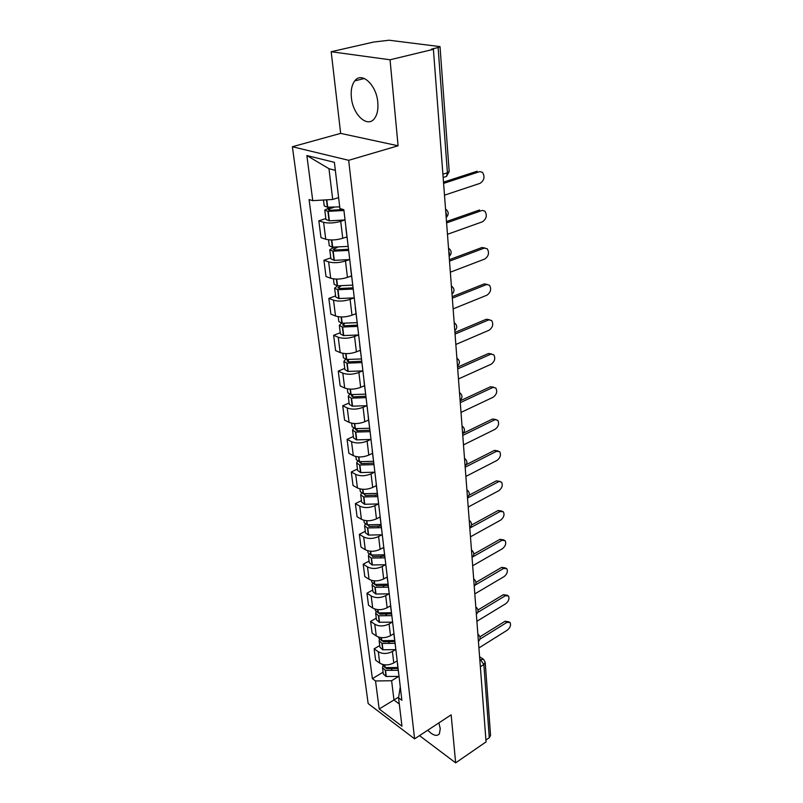 <?xml version="1.0" encoding="UTF-8"?>
<svg xmlns="http://www.w3.org/2000/svg" width="803" height="803" viewBox="0 0 803 803"><rect width="100%" height="100%" fill="white"/><g stroke="black" fill="none" stroke-linecap="round" stroke-linejoin="round"><path stroke-width="1.2" d="M427.698 730.238C432.978 735.508 436.882 736.692 439.402 733.812L440.265 728.592L438.86 722.911M377.791 102.302C376.497 84.837 361.591 71.206 354.765 80.872C351.814 84.817 350.69 90.388 351.383 97.575C352.838 114.749 367.453 128.289 374.439 118.543C377.269 114.749 378.394 109.338 377.791 102.302M390.047 59.783L331.187 51.733L340.653 133.378L292.382 146.738L368.155 703.558L414.599 738.85L348.683 160.309L398.077 145.785L390.047 59.783L433.399 49.324L486.066 741.892L455.642 762.85L451.156 714.831L414.599 738.85M331.187 51.733L373.626 42.047L389.164 40.23L440.014 46.614L449.178 171.531L447.401 172.775L438.107 47.528L440.014 46.614M480.345 666.741L483.858 664.493L485.203 662.334L490.563 735.458L489.288 737.706L483.858 664.493L479.732 658.621M485.915 740.015L489.288 737.706M419.507 735.628L455.642 762.85M438.107 47.528L431.562 49.103L433.399 49.324M344.738 220.022L340.713 221.337C334.309 223.154 328.598 223.475 323.599 222.311L318.831 220.835L320.999 237.668L325.747 239.224C330.726 240.448 336.397 240.127 342.751 238.28L346.896 236.875M346.073 228.614L345.932 227.43M325.837 218.567L318.831 220.835M345.852 228.042L348.111 245.828M349.335 259.64L345.481 260.995C339.197 262.892 333.576 263.193 328.638 261.888L323.92 260.252L326.028 276.543L330.716 278.25C335.634 279.605 341.215 279.314 347.448 277.376L351.523 275.911M350.841 268.905L350.69 267.62M330.796 257.863L323.92 260.252M350.62 268.292L352.808 285.547M353.802 297.973L350.088 299.358C343.915 301.346 338.394 301.617 333.516 300.181L328.849 298.395L330.886 314.164L335.524 316.011C340.382 317.496 345.872 317.235 351.995 315.218L355.99 313.682M355.448 307.86L355.287 306.485M335.594 295.895L328.849 298.395M355.217 307.198L357.355 323.96M358.138 335.072L354.555 336.497C348.492 338.555 343.052 338.806 338.234 337.25L333.626 335.323L335.604 350.6L340.181 352.587C344.979 354.183 350.389 353.942 356.402 351.855L360.316 350.259M359.905 345.551L359.734 344.085M340.241 332.723L333.626 335.323M359.674 344.838L361.751 361.119M362.354 371.006L358.871 372.472C352.929 374.599 347.569 374.82 342.801 373.154L338.254 371.096L340.161 385.892L344.698 388.01C349.435 389.726 354.755 389.505 360.667 387.347L364.512 385.691M364.221 382.017L364.04 380.481M344.748 368.406L338.254 371.096M363.99 381.284L366.007 397.104M366.439 405.826L363.066 407.322C357.215 409.51 351.945 409.721 347.237 407.944L342.73 405.766L344.587 420.11L349.064 422.338C353.752 424.155 358.991 423.954 364.793 421.746L368.577 420.039M368.396 417.349L368.206 415.733M349.114 402.986L342.73 405.766M368.165 416.566L370.133 431.954M370.404 439.582L367.122 441.108C361.38 443.356 356.181 443.547 351.533 441.67L347.077 439.371L348.873 453.293L353.31 455.632C357.937 457.549 363.097 457.369 368.798 455.09L372.512 453.344M372.451 451.567L372.251 449.891M353.34 436.511L347.077 439.371M372.211 450.754L374.128 465.73M374.258 472.335L371.056 473.88C365.415 476.179 360.286 476.35 355.699 474.392L351.292 471.983L353.039 485.484L357.425 487.933C361.992 489.93 367.081 489.77 372.692 487.441L376.336 485.654M376.376 484.741L376.165 483.015M357.445 469.052L351.292 471.983M376.135 483.908L377.992 498.482M378.002 504.103L374.881 505.679C369.33 508.028 364.281 508.179 359.744 506.131L355.378 503.632L357.074 516.741L361.41 519.28C365.927 521.368 370.946 521.217 376.466 518.848L380.05 517.012M380.18 516.921L379.97 515.125M361.44 500.63L355.378 503.632M379.939 516.048L381.756 530.241M381.636 534.949L378.594 536.545C373.124 538.943 368.155 539.084 363.669 536.956L359.353 534.356L360.999 547.094L365.295 549.724C369.751 551.882 374.7 551.751 380.13 549.332L383.653 547.455M383.874 548.138L383.653 546.291M365.305 531.285L359.353 534.356M383.633 547.245L385.4 561.076M385.169 564.91L382.188 566.527C376.818 568.966 371.909 569.086 367.473 566.888L363.207 564.208L364.813 576.574L369.059 579.294C373.475 581.523 378.343 581.412 383.683 578.953L387.187 577.026M387.458 578.451L387.227 576.554M369.069 561.076L363.207 564.208M387.217 577.528L388.943 591.008M388.612 594.019L385.691 595.655C380.401 598.135 375.563 598.235 371.177 595.967L366.961 593.206L368.517 605.231L372.712 608.032C377.079 610.33 381.887 610.23 387.146 607.73L390.68 605.723M390.941 607.881L390.71 605.934M372.722 590.024L366.961 593.206M390.69 606.938L392.376 620.077M391.954 622.315L389.094 623.961C383.884 626.481 379.116 626.571 374.78 624.242L370.605 621.402L372.12 633.105L376.276 635.966C380.592 638.325 385.33 638.234 390.509 635.705L393.982 633.667M394.323 636.478L394.082 634.49M376.276 618.169L370.605 621.402M394.072 635.514L395.718 648.332M395.196 649.828L392.406 651.494C387.277 654.043 382.569 654.124 378.283 651.735L374.148 648.824L375.623 660.207L379.739 663.137C384.005 665.557 388.682 665.486 393.771 662.917L397.204 660.849M397.605 664.262L397.365 662.244M379.729 645.552L374.148 648.824M397.365 663.278L398.971 675.795M335.333 170.326L328.949 168.7L332.713 199.465L338.605 197.618M332.713 199.465L312.758 200.65L306.856 155.541L334.379 162.326L339.92 208.549L343.835 209.693L401.861 700.266L398.559 697.847L401.962 726.223L379.187 708.989L375.533 680.964L391.613 680.733L393.972 700.035L399.292 703.97M312.758 200.65L309.075 199.576L372.381 678.665L375.533 680.964M292.382 146.738L348.683 160.309M340.653 133.378L398.077 145.785M398.669 697.104L379.187 708.989M398.368 676.598L391.613 680.733M398.559 697.847L400.275 686.806M383.091 672.181L372.381 678.665M306.856 155.541L328.949 168.7M444.491 195.179L480.144 183.305C484.259 180.394 485.062 176.77 482.553 172.414L479.913 171.601M339.719 206.883L327.373 207.194L324.241 205.939L323.489 200.017M330.003 207.345L324.763 210.085L327.895 211.35L343.935 210.506M324.763 210.085L325.948 219.49L329.401 220.825L345.049 219.962M479.431 171.722L443.597 183.395M343.353 209.553L329.732 210.306L328.206 209.683L329.521 208.75L333.968 207.335M477.173 171.22L443.497 182.151M447.462 234.305L482.493 221.769C486.488 218.908 487.311 215.385 484.952 211.209L482.442 210.396M348.181 246.38L332.372 247.163L329.27 245.768L328.517 239.786M345.21 237.447L346.936 237.156M333.687 247.274L329.772 249.783L332.874 251.188L348.653 250.416M329.772 249.783L330.926 258.877L334.329 260.353L349.737 259.56M481.8 210.557L446.598 222.903M348.522 249.291L334.67 250.064L333.165 249.382L337.29 247.404M479.572 209.984L446.498 221.548M450.342 272.187L484.761 259.038C488.646 256.217 489.489 252.804 487.27 248.8L481.9 247.535L484.871 247.976M352.637 285.145L337.2 285.828L334.128 284.302L333.446 278.882M349.927 276.483L351.553 276.202M337.551 285.868L334.62 288.187L337.692 289.722L353.22 289.03M334.62 288.187L335.734 297L338.796 298.555L354.274 297.883M484.099 248.177L449.509 261.146M353.079 287.815L339.448 288.538L337.953 287.785L340.904 286.099M481.9 247.535L449.399 259.69M453.133 308.884L486.969 295.173C490.743 292.382 491.597 289.06 489.509 285.216L484.149 283.941L487.22 284.403M357.054 322.645L341.877 323.248L338.836 321.612L338.224 316.713M354.484 314.264L356.02 313.983M341.506 323.197L339.318 325.376L342.349 327.022L357.646 326.399M339.318 325.376L340.392 333.897L343.423 335.574L358.66 334.971M486.327 284.633L452.32 298.184M357.496 325.115L344.377 325.817L342.59 324.974L344.648 323.529M484.149 283.941L452.209 296.638M455.843 344.457L489.107 330.214C492.781 327.453 493.644 324.231 491.677 320.527L486.337 319.243L489.479 319.724M361.35 358.961L346.414 359.493L343.403 357.747L342.841 353.34M358.891 350.841L360.356 350.57M345.551 359.322L343.865 361.39L346.866 363.147L361.922 362.595M343.865 361.39L344.909 369.651L347.9 371.438L362.906 370.896M488.485 319.985L455.05 334.088M361.762 361.23L348.853 361.882L347.087 360.989L348.442 359.744M486.337 319.243L454.93 332.452M458.463 378.946L491.185 364.211C494.768 361.48 495.632 358.349 493.775 354.785L488.455 353.491L491.687 353.993M365.516 394.143L350.801 394.604L347.819 392.757L347.328 388.823M363.147 386.283L364.552 386.012M349.606 394.323L348.261 396.291L351.242 398.147L366.068 397.656M348.261 396.291L349.275 404.3L352.246 406.177L367.021 405.706M490.573 354.294L457.7 368.888M365.766 396.27L353.19 396.843L351.443 395.889L352.276 394.825M488.455 353.491L457.569 367.172M461.012 412.411L493.193 397.214C496.686 394.514 497.559 391.462 495.812 388.04L490.523 386.735L493.885 387.257M369.551 428.24L355.056 428.651L352.105 426.704L351.664 423.211M367.262 420.631L368.617 420.36M353.621 428.24L352.537 430.127L355.478 432.084L370.012 431.673M352.537 430.127L353.521 437.896L356.452 439.873L371.016 439.452M492.61 387.578L460.27 402.644M369.781 430.197L357.395 430.729L355.659 429.725L356.161 428.832M490.523 386.735L460.129 400.848M463.482 444.882L495.15 429.264C498.553 426.594 499.436 423.613 497.78 420.32L492.52 419.015L496.013 419.547M373.455 461.313L359.182 461.665L356.261 459.627L355.87 456.546M371.257 453.936L372.552 453.665M357.576 461.143L356.683 462.95L359.593 464.997L373.857 464.646M356.683 462.95L357.636 470.488L360.537 472.555L374.891 472.194M494.578 419.909L462.759 435.407M373.676 463.11L361.47 463.602L359.754 462.548L360.035 461.825M492.52 419.015L463.05 433.329M465.87 476.42L497.047 460.4C500.369 457.76 501.253 454.849 499.687 451.677L496.495 451.316L494.457 450.373L498.061 450.925M377.259 493.403L363.187 493.694L360.296 491.577L359.955 488.886M375.131 486.247L376.376 485.976M361.44 493.062L360.698 494.799L363.588 496.927L377.641 496.635M360.698 494.799L361.621 502.116L364.502 504.264L378.645 503.953M496.495 451.316L465.178 467.216M375.573 495.471L377.39 494.558M377.45 495.049L365.425 495.501L363.869 493.835M494.457 450.373L466.312 464.626M468.199 507.044L498.894 490.663C502.146 488.053 503.019 485.213 501.544 482.141L496.344 480.856L500.048 481.419M380.943 524.55L367.071 524.791L364.211 522.592L363.92 520.284M378.875 517.614L380.09 517.343M365.224 524.048L364.602 525.724L367.463 527.932L381.315 527.691M364.602 525.724L365.495 532.831L368.356 535.059L382.288 534.798M498.362 481.83L467.527 498.101M377.952 526.698L381.013 525.112M381.124 526.055L369.27 526.467L367.644 524.921M496.344 480.856L469.042 495.23M470.468 536.816L500.691 520.093C503.862 517.503 504.746 514.733 503.34 511.772L500.169 511.501L498.181 510.487L501.965 511.069M384.527 554.793L370.845 554.993L368.015 552.725L367.764 550.758M382.519 548.068L383.693 547.797M368.908 554.14L368.396 555.766L371.227 558.045L384.888 557.854M368.396 555.766L369.27 562.672L372.09 564.961L385.831 564.75M500.169 511.501L469.805 528.123M380.532 556.941L384.527 554.803M384.687 556.168L372.993 556.539L371.347 555.104M498.181 510.487L471.512 525.052M472.666 565.754L502.437 548.72C505.539 546.15 506.422 543.44 505.087 540.58L501.925 540.359L499.968 539.315L503.822 539.907M388 584.183L374.79 584.403L371.709 581.994L371.498 580.358M386.052 577.648L387.197 577.387M372.512 583.38L372.08 584.955L375.162 587.364L388.351 587.154M372.08 584.955L372.923 591.66L375.724 594.019L389.274 593.849M501.925 540.359L472.525 557.021M383.222 586.27L386.323 584.554M388.15 585.417L376.617 585.768L374.971 584.443M499.968 539.315L473.8 554.1M474.804 593.899L504.143 576.574C507.165 574.035 508.048 571.375 506.783 568.614L503.642 568.444L501.704 567.36L505.619 567.962M391.382 612.749L378.354 612.92L375.302 610.451L375.131 609.136M389.485 606.395L390.69 606.114M376.035 611.806L375.663 613.321L378.715 615.801L391.723 615.63M375.663 613.321L376.487 619.846L379.257 622.265L392.627 622.144M503.642 568.444L475.336 585.006M385.962 614.757L388.431 613.341M391.513 613.863L380.15 614.175L378.524 612.97M501.704 567.36L475.948 582.396M476.892 621.281L505.8 603.685C508.761 601.166 509.634 598.566 508.44 595.896L505.308 595.766L503.401 594.662L507.366 595.274M394.664 640.513L381.816 640.653L378.785 638.124L378.665 637.1M392.828 634.35L394.032 634.049M379.458 639.439L379.146 640.914L382.168 643.454L394.996 643.323M379.146 640.914L379.939 647.268L382.69 649.737L395.879 649.657M505.308 595.766L477.755 612.398M388.722 642.42L390.71 641.246M394.785 641.517L383.573 641.798L382.007 640.704M503.401 594.662L477.986 609.959M478.919 647.941L507.406 630.094C510.306 627.595 511.18 625.045 510.035 622.455L506.934 622.385L505.047 621.241L509.052 621.863M397.866 667.524L385.179 667.624L382.098 664.302M396.07 661.531L397.244 661.24M382.8 666.329L382.529 667.765L385.52 670.354L398.188 670.254M382.529 667.765L383.312 673.938L386.022 676.467L399.041 676.417M506.934 622.385L479.983 639.128M391.483 669.321L393.089 668.347M397.967 668.417L386.905 668.668L385.41 667.694M505.047 621.241L479.923 636.809M477.875 634.25L478.447 634.701C480.646 636.97 480.636 639.218 478.427 641.456L478.146 637.803M476.35 614.205L476.069 610.461M474.222 586.2L473.931 582.346M472.034 557.392L471.732 553.428M469.775 527.762L469.464 523.676M467.456 497.268L467.145 493.062M465.078 465.86L464.746 461.534M462.618 433.52L462.277 429.063M460.079 400.195L459.728 395.598M457.469 365.827L457.108 361.089M454.769 330.384L454.398 325.496M451.989 293.808L451.607 288.759M449.118 256.047L449.439 253.597L448.726 250.827M446.157 217.031L446.468 214.481L445.745 211.641M479.823 659.805L483.587 659.303L485.203 662.334M393.771 662.917L392.406 651.494M390.509 635.705L389.094 623.961M387.146 607.73L385.691 595.655M383.683 578.953L382.188 566.527M380.13 549.332L378.594 536.545M376.466 518.848L374.881 505.679M372.692 487.441L371.056 473.88M368.798 455.09L367.122 441.108M364.793 421.746L363.066 407.322M360.667 387.347L358.871 372.472M356.402 351.855L354.555 336.497M351.995 315.218L350.088 299.358M347.448 277.376L345.481 260.995M342.751 238.28L340.713 221.337M376.276 635.966L374.78 624.242M372.712 608.032L371.177 595.967M369.059 579.294L367.473 566.888M365.295 549.724L363.669 536.956M361.41 519.28L359.744 506.131M357.425 487.933L355.699 474.392M353.31 455.632L351.533 441.67M349.064 422.338L347.237 407.944M344.698 388.01L342.801 373.154M340.181 352.587L338.234 337.25M335.524 316.011L333.516 300.181M330.716 278.25L328.638 261.888M325.747 239.224L323.599 222.311M379.739 663.137L378.283 651.735M445.545 209.041L445.645 209.141C448.867 211.711 449.048 214.511 446.187 217.533M448.516 248.117L448.686 248.278C451.788 250.817 451.948 253.547 449.148 256.468M451.396 285.938L451.627 286.159C454.618 288.668 454.749 291.338 452.019 294.169M454.177 322.585L454.468 322.846C457.359 325.325 457.469 327.935 454.799 330.685M456.877 358.088L457.218 358.389C460.019 360.838 460.109 363.398 457.489 366.078M459.497 392.506L459.878 392.848C462.588 395.267 462.658 397.786 460.099 400.396M462.036 425.901L462.448 426.263C465.078 428.661 465.138 431.141 462.628 433.69M464.495 458.302L464.947 458.694C467.507 461.063 467.547 463.502 465.088 465.991M466.894 489.76L467.366 490.171C469.855 492.52 469.885 494.919 467.466 497.368M469.213 520.324L469.715 520.745C472.134 523.074 472.154 525.443 469.785 527.832M471.471 550.015L471.993 550.446C474.352 552.765 474.362 555.094 472.034 557.443M473.67 578.873L474.212 579.314C476.51 581.613 476.51 583.922 474.222 586.23M475.798 606.948L476.36 607.389C478.608 609.678 478.598 611.946 476.35 614.225M444.902 176.931L446.518 176.409L447.401 172.775L442.895 174.211M327.704 207.214L326.781 199.817M327.373 207.194L326.46 199.837M329.079 220.795L327.895 211.35M329.401 220.825L328.216 211.38M329.712 210.306L329.521 208.75M332.693 247.194L331.79 239.967M332.372 247.163L331.468 239.967M334.018 260.313L332.874 251.188M334.329 260.353L333.195 251.219M334.65 250.064L334.439 248.378M337.521 285.858L336.678 279.113M337.2 285.828L336.367 279.103M338.796 298.555L337.692 289.722M339.107 298.596L338.003 289.753M339.428 288.528L339.207 286.721M342.188 323.288L341.405 316.974M341.877 323.248L341.094 316.974M343.423 335.574L342.349 327.022M343.734 335.614L342.66 327.062M344.055 325.767L343.814 323.85M346.715 359.533L345.983 353.641M346.414 359.493L345.681 353.631M347.9 371.438L346.866 363.147M348.211 371.478L347.177 363.187M348.532 361.842L348.281 359.814M351.102 394.654L350.419 389.154M350.801 394.604L350.118 389.144M352.246 406.177L351.242 398.147M352.547 406.228L351.543 398.198M352.868 396.792L352.637 394.865M355.348 428.702L354.715 423.572M355.056 428.651L354.414 423.562M356.452 439.873L355.478 432.084M356.753 439.924L355.779 432.134M357.084 430.669L356.863 428.932M359.473 461.725L358.881 456.947M359.182 461.665L358.59 456.927M360.537 472.555L359.593 464.997M360.838 472.606L359.895 465.047M361.159 463.542L360.969 461.966M363.478 493.755L362.916 489.318M363.187 493.694L362.635 489.298M364.502 504.264L363.588 496.927M364.793 504.324L363.879 496.987M365.124 495.431L364.943 494.016M367.352 524.861L366.841 520.725M367.071 524.791L366.559 520.705M368.356 535.059L367.463 527.932M368.637 535.119L367.754 527.993M368.968 526.397L368.808 525.132M371.127 555.054L370.655 551.229M370.845 554.993L370.374 551.209M372.09 564.961L371.227 558.045M372.371 565.031L371.508 558.105M372.702 556.469L372.562 555.345M374.79 584.403L374.349 580.86M374.509 584.333L374.078 580.84M375.724 594.019L374.881 587.294M376.005 594.09L375.162 587.364M376.326 585.688L376.205 584.704M378.354 612.92L377.942 609.648M378.072 612.85L377.671 609.628M379.257 622.265L378.434 615.73M379.528 622.345L378.715 615.801M379.859 614.094L379.749 613.231M381.816 640.653L381.435 637.642M381.545 640.583L381.174 637.612M382.69 649.737L381.897 643.384M382.961 649.818L382.168 643.454M383.282 641.717L383.192 640.975M385.179 667.624L384.838 664.854M384.918 667.554L384.577 664.834M386.022 676.467L385.249 670.274M386.293 676.538L385.52 670.354M386.624 668.588L386.544 667.955M354.765 80.872L364.351 78.483M443.146 177.493L446.518 176.409L449.178 171.531M479.582 656.724L482.764 658.771"/></g></svg>
